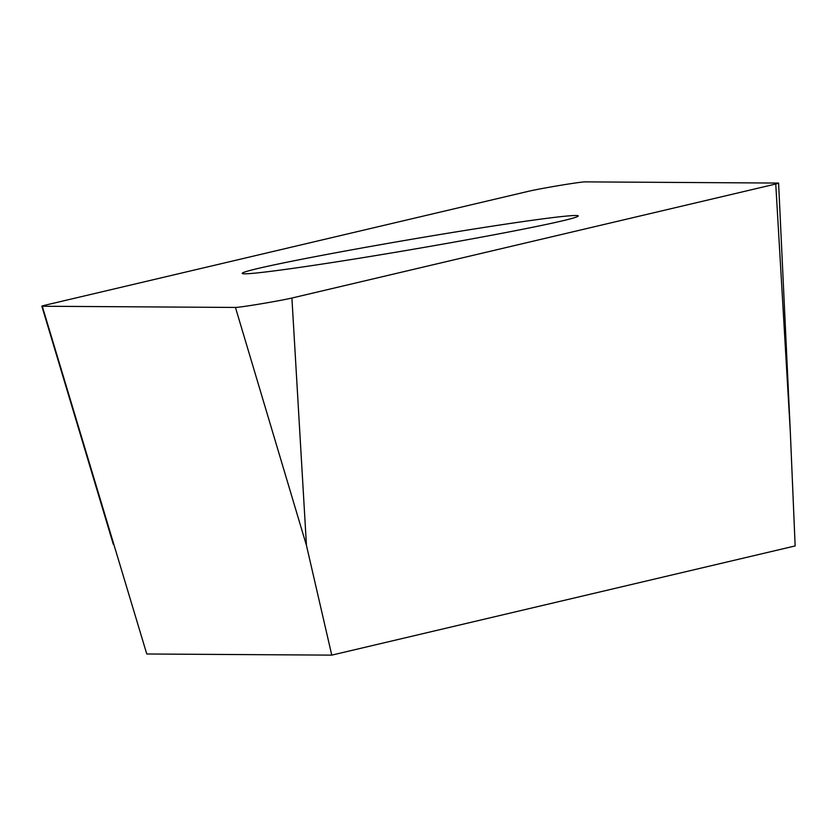 <?xml version="1.0" encoding="UTF-8"?>
<svg xmlns="http://www.w3.org/2000/svg" width="837" height="837" viewBox="0 0 837 837"><rect width="100%" height="100%" fill="white"/><g stroke="black" fill="none" stroke-linecap="round" stroke-linejoin="round"><path stroke-width="1.26" d="M585 181.87A30.299 0.9 -9.7 0 0 568.281 184.056A30.299 0.9 -9.7 0 0 528.534 191.286L44.696 305.296A30.299 0.9 -9.7 0 0 41.85 306.175A30.299 0.9 -9.7 0 0 42.279 306.248L235.448 307.441A30.299 0.9 -9.7 0 0 260.882 303.841A30.299 0.9 -9.7 0 0 291.914 298.024L775.753 184.014A30.299 0.9 -9.7 0 0 778.598 183.146A30.299 0.9 -9.7 0 0 778.169 183.062L585 181.87M481.788 227.79A170.455 5.053 -9.7 0 0 242.196 273.375A170.455 5.053 -9.7 0 0 338.661 261.521A170.455 5.053 -9.7 0 0 578.252 215.936A170.455 5.053 -9.7 0 0 481.788 227.79M42.279 306.248L146.768 653.99L331.766 655.13L795.15 545.933L790.295 431.421L775.753 184.014M331.766 655.13L306.457 545.431L235.448 307.441M291.914 298.024L306.457 545.431M790.295 431.421L778.598 183.146M113.288 544.238L41.85 306.175"/></g></svg>
